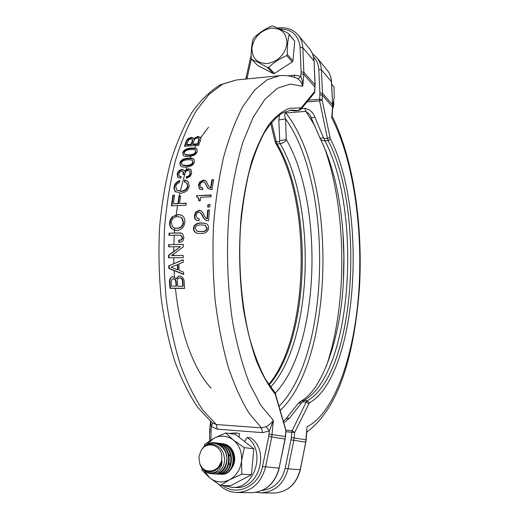 <?xml version="1.0" encoding="UTF-8"?>
<svg xmlns="http://www.w3.org/2000/svg" width="519" height="519" viewBox="0 0 519 519"><rect width="100%" height="100%" fill="white"/><g stroke="black" fill="none" stroke-linecap="round" stroke-linejoin="round"><path stroke-width="0.78" d="M266.091 426.715L269.367 431.017L273.377 420.364C271.761 422.758 269.329 424.873 266.091 426.715L261.511 427.877L262.504 432.638L269.367 431.017L268.758 436.395L262.51 466.516C259.026 486.238 236.658 496.657 222.657 485.537M212.076 422.738C212.667 423.465 212.381 424.756 211.214 426.599L217.338 429.161L216.267 424.497L202.974 410.289C194.508 397.859 186.905 382.516 180.164 364.267C174.105 344.545 169.473 322.98 166.275 299.56C164.023 275.518 163.472 251.326 164.614 226.985C166.735 203.098 170.388 180.813 175.558 160.137C181.488 140.824 188.429 124.294 196.377 110.553L209.105 94.341L222.586 84.201L236.268 79.997L279.618 75.696L267.006 79.861L254.57 90.098L242.821 106.577C235.47 120.583 229.061 137.464 223.585 157.218C218.81 178.387 215.443 201.21 213.497 225.7C212.459 250.658 212.998 275.472 215.113 300.125C218.103 324.135 222.417 346.231 228.055 366.42C234.316 385.092 241.367 400.759 249.217 413.435L261.511 427.877L216.267 424.497L212.05 422.719M210.584 421.473L211.214 426.599L210.889 440.021M199.958 181.76L203.532 180.087L205.939 180.897L209.3 187.229L210.558 187.8L211.908 179.782L213.633 179.691L211.979 189.74L208.048 188.585L204.771 182.493L203.208 181.942C201.463 182.104 200.386 183.168 199.971 185.127L200.555 187.353L202.838 187.995L202.553 189.798L199.38 188.974L198.42 184.77L199.958 181.76L200.34 182.117L203.909 180.456L206.238 181.189M196.727 195.605L211.227 195.001L210.98 196.844L200.723 197.265L200.263 200.801L198.861 200.859L198.55 198.096L196.552 196.87L196.727 195.605L211.181 195.313M207.911 204.7L210.033 204.616L209.78 206.951L207.652 207.029L207.911 204.7L210.007 204.882M195.793 212.012L199.277 210.273L201.067 210.695L203.026 212.991L204.252 215.936L206.322 218.512L206.964 218.7L207.723 210.098L209.462 210.039L208.547 220.802L205.686 220.244L203.351 217.98L201.619 214.243L200.185 212.518L199.088 212.271C197.337 212.414 196.331 213.536 196.065 215.638L197.428 218.415L199.186 218.765L199.037 220.685L196.643 220.29C194.969 219.563 194.242 217.876 194.476 215.229L195.793 212.012L196.195 212.226L199.679 210.5L201.268 210.811M182.785 152.651C183.707 149.92 186.47 148.376 191.076 148.032C194.249 147.824 196.221 148.265 196.986 149.355L197.155 151.723C196.312 154.558 193.373 156.148 188.339 156.478C185.659 156.628 183.895 156.161 183.058 155.071L182.785 152.651L183.142 153.137C184.057 150.419 186.821 148.882 191.42 148.538C194.353 148.343 196.26 148.706 197.136 149.621M172.353 216.65L177.959 214.503L181.397 215.145C183.882 216.436 185.017 218.81 184.816 222.281C184.174 227.309 181.442 230.027 176.616 230.442L173.956 230.112L170.563 227.582L169.518 224.227L170.031 220.179L172.353 216.65L178.374 214.71L181.611 215.255M169.077 233.161L180.489 232.901L182.623 233.79L183.953 237.624L182.74 241.114L180.32 242.315L178.666 242.347L178.731 240.18L181.014 239.921L182.201 238.312L182.273 237.734L180.593 235.152L168.973 235.302L169.077 233.161L181.455 233.057M168.649 244.683L183.304 244.43L183.252 246.914L171.491 255.614L183.207 255.484L183.22 257.664L168.565 257.813L168.552 255.27L180.43 246.655L168.61 246.843L168.649 244.683L183.298 244.501M176.136 278.781L178.737 275.998L179.542 275.92L182.604 277.295L184.024 280.137L184.621 288.408L169.985 288.324L169.428 280.857L170.154 278.19L172.905 276.627L176.557 278.677L178.951 275.959M168.714 265.786L183.246 259.753L183.285 262.166L178.919 263.918L179.126 270.393L183.603 272.183L183.707 274.499L168.798 268.427L168.714 265.786L183.246 259.909M172.885 195.222L174.527 195.15L173.333 203.701L177.92 203.526L178.951 196.007L180.606 195.935L179.58 203.461L186.256 203.208L186.01 205.277L171.426 205.822L172.885 195.222L174.481 195.462M184.271 181.871L184.654 179.885L188.04 181.41L189.247 186.023C188.248 190.343 185.341 192.737 180.528 193.198L175.214 191.466L174.053 189.221L174.079 186.71C174.656 183.784 176.59 181.695 179.879 180.437L179.49 182.454C177.316 183.369 176.058 184.79 175.707 186.717L176.862 190.129L180.949 191.141C184.621 190.791 186.827 189.111 187.58 186.1L186.704 182.954L184.271 181.871M184.543 171.049L188.403 168.701L191.024 169.603L191.699 173.352L190.006 176.564L186.172 178.257L186.522 176.538C188.403 176.343 189.578 175.422 190.045 173.781L189.733 171.03L187.956 170.504C186.289 170.595 185.231 171.659 184.783 173.696L184.602 174.546L183.09 174.624L183.038 171.731L181.475 171.315L179.736 172.074L178.763 174.118L179.107 175.986L181.157 176.544L180.807 178.231L177.816 177.375L177.206 174.06C177.9 171.309 179.503 169.778 182 169.466L184.005 170.187L184.926 171.452L188.773 169.116L191.206 169.823M179.859 162.992C180.703 160.112 183.434 158.503 188.06 158.178C191.135 157.984 193.1 158.431 193.957 159.502L194.301 162.136C193.535 165.126 190.629 166.774 185.568 167.086C183.006 167.215 181.261 166.761 180.333 165.71L179.859 162.992L180.236 163.433C181.066 160.566 183.797 158.963 188.423 158.639C191.277 158.464 193.178 158.833 194.125 159.748M193.613 138.69L197.843 136.38L200.736 137.619L200.84 139.131L198.719 145.32L184.433 146.287L186.405 140.681L187.995 138.677L191.18 137.353L193.405 138.112L193.937 139.235L198.167 136.938L200.872 137.905M193.503 228.418C193.788 224.928 196.344 223.086 201.158 222.891L205.79 223.507C207.743 224.286 208.664 225.797 208.541 228.036C208.333 231.623 205.595 233.479 200.34 233.608L197.22 233.278C194.644 232.506 193.405 230.884 193.503 228.418L193.911 228.555C194.203 225.084 196.753 223.254 201.567 223.053L205.991 223.592M279.618 75.696C285.495 75.164 291.12 75.962 296.498 78.084L297.283 78.453C299.93 80.14 301.753 82.742 302.759 86.258C302.622 82.19 301.974 78.888 300.819 76.345L294.779 75.164L287.922 75.845M297.283 78.453C298.399 78.771 299.58 78.064 300.819 76.345L301.098 71.856L300.066 47.197C298.6 35.149 291.801 29.058 279.676 28.928M218.778 484.409C223.91 489.592 230.014 492.297 237.079 492.518C251.657 491.571 261.141 483.092 265.546 467.094L271.768 437.004L285.002 439.003L285.528 436.602L285.924 430.238L285.353 436.557L269.089 434.169M314.722 91.941L314.248 93.109L314.722 91.941L315.02 84.889L314.585 91.603L301.15 107.92L289.926 108.231C282.836 110.69 275.933 115.977 269.212 124.106C262.724 133.876 256.905 146.3 251.76 161.364C247.135 177.777 243.625 195.942 241.218 215.859C238.526 247.174 239.246 278.106 243.372 308.662C246.674 327.937 250.988 345.252 256.308 360.595C262.082 374.504 268.388 385.675 275.226 394.116L286.001 431.062M275.226 394.116L274.823 392.429L265.592 379.441C259.721 368.373 254.518 355.048 249.97 339.458C241.582 306.71 238.065 265.494 240.582 226.368C242.321 207.12 245.104 189.234 248.938 172.704C253.285 157.289 258.313 144.152 264.022 133.299C269.99 123.924 276.121 117.151 282.414 112.973L291.652 110.034L298.49 110.553L293.216 110.703L295.317 110.858L289.939 110.249M199.581 189.13L198.809 185.114L200.34 182.117M200.762 187.502L202.786 188.306M208.242 188.741L204.953 182.688M209.494 187.385L210.941 188.125L212.284 180.145L213.569 180.08M212.284 180.145L211.908 179.782M210.941 188.125L210.558 187.8M196.967 197.019L197.123 195.897M199.251 200.84L198.946 198.381L198.226 197.713M198.946 198.381L198.55 198.096M208.08 207.016L208.301 204.947M196.85 220.374C195.319 219.602 194.664 217.954 194.878 215.43L196.195 212.226M197.642 218.499L199.173 218.921M205.887 220.322L203.753 218.168L202.021 214.444L200.386 212.634M206.523 218.596L207.366 218.882L208.125 210.325L209.442 210.279M208.125 210.325L207.723 210.098M207.366 218.882L206.964 218.7M184.615 154L185.88 155.077L189.643 155.33C193.302 155.097 195.384 154.104 195.89 152.365L195.41 150.432C194.891 149.673 193.34 149.375 190.758 149.55C187.106 149.79 185.017 150.77 184.479 152.489L184.615 154L185.523 154.604L189.286 154.857C192.945 154.617 195.034 153.624 195.54 151.879L195.41 150.432M183.252 155.298L183.142 153.137M174.631 228.036L177.167 228.412C180.962 228.133 183.097 226.141 183.557 222.43L182.085 218.09L180.716 217.253M181.663 217.902L180.508 217.156L177.576 216.637C173.891 216.923 171.77 218.888 171.218 222.541L172.639 226.92L174.423 227.971L176.745 228.276C180.541 227.99 182.675 225.992 183.142 222.262L181.663 217.902L182.085 218.09M174.17 230.17L171.225 228.068L169.992 224.857L170.453 220.354L172.775 216.845M171.776 228.704L171.354 228.568M169.408 235.295L169.505 233.278M179.094 242.334L179.159 240.258L181.442 240.005L182.623 238.403L182.694 237.832L180.8 235.211M179.159 240.258L178.731 240.18M169.045 246.836L169.084 244.741M168.999 257.807L168.98 255.277L180.43 246.655M171.491 255.614L183.207 255.497M168.98 255.277L168.552 255.27M175.493 279.546L173.398 278.781L171.581 279.975L171.179 282.33L171.465 286.203L176.499 286.086L176.155 281.311L175.493 279.546L173.82 278.677L173.112 278.8M176.077 286.222L175.727 281.428L175.065 279.657M182.772 286.254L182.377 280.63C182.13 279.034 181.222 278.158 179.658 278.015L178.997 278.087C177.809 278.372 177.271 279.501 177.401 281.46L177.745 286.228L182.772 286.254L183.188 286.112L182.792 280.519C182.552 278.924 181.644 278.054 180.08 277.912L179.217 278.041M184.608 288.253L170.407 288.175L169.856 280.747L170.582 278.093L172.392 276.666M170.407 288.175L169.985 288.324M177.537 269.822L177.959 269.757L177.796 264.547L170.991 267.097L177.537 269.822L177.368 264.586M183.694 274.24L169.233 268.375L169.149 265.741M169.233 268.375L168.798 268.427M171.873 205.803L173.294 195.514M179.58 203.461L186.224 203.48M173.333 203.701L178.335 203.785L179.36 196.292L180.56 196.247M179.36 196.292L178.951 196.007M178.335 203.785L177.92 203.526M184.706 181.968L185.036 180.249L188.235 181.592M177.063 190.278L181.352 191.459C185.017 191.109 187.223 189.435 187.975 186.438L186.892 183.142M175.98 192.114L174.546 189.909L174.481 187.041C175.013 184.297 176.778 182.279 179.769 180.988M185.036 180.249L184.654 179.885M178.017 177.55L177.589 174.449C178.283 171.711 179.879 170.193 182.377 169.875L184.187 170.414M179.321 176.162L181.079 176.921M183.557 174.598L183.655 172.535L183.201 171.958M186.639 178.212L186.905 176.921C188.786 176.726 189.96 175.811 190.428 174.17L189.902 171.257M177.589 174.449L177.206 174.06M186.905 176.921L186.522 176.538M182.026 164.724L183.051 165.509L186.846 165.814C190.518 165.593 192.588 164.568 193.042 162.732L192.594 160.916M192.679 162.291L192.439 160.669C191.848 159.923 190.298 159.625 187.794 159.781C184.122 160.008 182.046 161.026 181.559 162.836L181.819 164.523L182.675 165.081L186.47 165.379C190.149 165.159 192.218 164.127 192.679 162.291L193.042 162.732M180.534 165.918L180.236 163.433M192.29 139.403L190.953 138.878L188.793 139.877L186.606 144.554L191.096 144.243L192.348 140.662L192.29 139.403L192.64 139.974L192.322 139.449M191.096 144.243L191.433 144.769L186.944 145.073L186.606 144.554M191.433 144.769L192.685 141.2L192.64 139.974M192.724 144.133L193.062 144.658L197.96 144.321L199.367 139.098L197.285 137.885L195.754 138.301L194.606 139.319L192.724 144.133L197.622 143.795L199.037 138.547M197.96 144.321L197.622 143.795M184.965 146.254L186.736 141.22L188.326 139.222L191.511 137.905L193.542 138.411M200.697 137.71L200.373 137.159M197.635 231.325L201.353 231.727C205.18 231.63 207.152 230.481 207.269 228.282L205.193 225.382M206.86 228.146L204.992 225.298L201.203 224.857C197.376 224.967 195.397 226.115 195.261 228.308L196.889 231.072L200.944 231.604C204.771 231.513 206.744 230.358 206.86 228.146L207.269 228.282M197.428 233.329C194.988 232.531 193.814 230.936 193.911 228.555M332.03 115.393L331.699 117.742L332.121 116.029C353.699 159.327 363.034 225.843 359.44 288.155C354.471 350.688 340.86 406.766 306.794 432.055M306.872 431.062L306.171 439.846L294.163 437.945L294.617 432.522L292.132 430.692L285.917 430.225M307.001 101.932L319.587 100.855L322.091 99.92L322.468 95.334L332.698 106.979L331.544 81.983C331.265 77.292 329.74 73.237 326.957 69.825C329.662 73.14 331.148 77.097 331.427 81.71L331.544 81.983M313.418 56.772C316.694 60.081 318.484 64.265 318.776 69.319L319.905 92.933L322.5 93.329L321.358 69.734L331.427 81.71L332.614 104.728L322.5 93.329L322.468 95.334L319.873 94.705L319.587 100.855L327.444 138.359L324.193 138.573L323.441 137.769C321.326 138.255 320.087 138.177 319.736 137.541L319.723 137.516M283.867 422.875L289.589 418.016L286.008 418.775L298.14 403.464M289.589 418.016L301.883 402.426L298.172 403.419L300.786 401.181C322.409 390.457 341.113 336.578 343.422 280.228C344.253 264.307 344.097 248.406 342.942 232.506C340.088 194.703 332.465 163.31 320.093 138.326C320.508 139.754 322.124 140.591 324.939 140.824L328.183 140.61L330.376 138.917L322.091 99.92L319.49 99.291L308.383 100.245M329.883 137.405L327.444 138.359L328.183 140.61C365.357 211.285 355.56 373.596 307.332 400.7L303.907 400.499L300.806 401.174M323.441 137.769L314.89 117.151C312.821 117.748 311.621 117.774 311.283 117.236L311.27 117.21M314.89 117.151C313.035 112.13 309.648 109.211 304.724 108.38L305.905 111.351L309.83 114.589M279.469 114.855L278.826 119.947L285.573 118.942C284.418 115.769 284.496 113.778 285.807 112.967L305.905 111.351L315.169 126.312M278.826 119.947L279.715 140.707L286.28 139.54L285.573 118.942C333.198 184.913 330.726 353.893 279.19 406.124M269.089 385.046C310.193 337.687 313.495 205.381 277.081 143.971L280.176 143.769C283.659 142.874 285.697 141.466 286.28 139.54C324.33 204.83 319.704 347.127 275.291 393.045M229.606 464.726L229.216 463.175M229.333 456.026L229.755 454.586M222.262 443.706L223.618 443.836M220.88 474.249C237.572 475.793 238.013 444.848 221.386 443.57L220.899 443.511C237.443 444.815 236.93 475.793 220.4 474.223L219.868 474.178M220.017 443.44L220.899 443.511M218.129 474.1L218.622 474.126C235.379 475.676 235.821 444.582 219.135 443.297L218.642 443.239C235.25 444.549 234.731 475.676 218.129 474.1L217.604 474.061M217.753 443.168L218.642 443.239M215.846 473.977L216.339 474.003C233.161 475.56 233.608 444.309 216.858 443.025L216.365 442.966C233.031 444.277 232.506 475.566 215.846 473.977L215.314 473.938M215.463 442.895L216.365 442.966M213.536 473.853L214.036 473.879C230.916 475.443 231.377 444.037 214.561 442.746L214.535 442.746C218.862 443.382 222.158 445.827 224.422 450.07C230.553 460.042 223.955 474.846 213.536 473.853L212.998 473.815M224.422 450.07C221.516 446.003 217.87 443.726 213.484 443.232C209.086 442.992 205.472 444.64 202.637 448.169C205.771 444.283 209.598 442.467 214.12 442.701L214.535 442.746M199.763 463.739L201.411 466.834C203.493 469.695 206.134 471.317 209.332 471.706C212.537 471.959 215.32 470.856 217.682 468.417L221.937 460.788C222.716 474.684 204.421 477.649 199.938 464.194L203.714 470.272L207.626 472.861L211.505 473.743L218.83 471.765C222.645 468.8 224.571 464.628 224.61 459.257C223.786 450.654 219.68 445.639 212.284 444.225C207.756 444.011 204.136 445.918 201.43 449.954L201.1 450.466C207.341 439.515 223.514 446.009 221.717 459.004C220.951 472.069 203.708 475.651 199.763 463.739L198.887 456.902L201.1 450.466M211.505 473.743L218.83 471.765M221.937 460.788C221.165 465.193 219.024 468.339 215.521 470.214M287.325 54.501L286.657 55.572C279.806 58.628 273.792 62.559 268.608 67.373L274.46 73.477L273.331 73.594L267.467 67.489C261.31 63.895 256.042 61.19 251.657 59.38L251.202 58.446C251.014 50.985 251.683 44.472 253.194 38.906L253.856 37.855C258.845 33.041 264.729 29.116 271.508 26.093L272.637 25.95C277.101 27.552 282.453 30.134 288.687 33.696L289.174 34.624C287.766 40.281 287.15 46.905 287.325 54.501L292.95 60.827L294.74 41.202L289.174 34.624M288.687 33.696L294.74 41.202M292.95 60.827L292.288 61.884L286.657 55.572M274.46 73.477L292.288 61.884M251.657 59.38L257.684 65.53L273.331 73.594M271.015 28.149C281.473 27.942 286.786 33.145 286.955 43.745C284.788 54.67 278.32 61.268 267.557 63.552C257.126 63.506 251.916 58.238 251.936 47.754C254.083 37.076 260.447 30.543 271.015 28.149M268.608 67.373L267.467 67.489M333.12 103.995L332.744 106.2M332.614 108.049L333.49 102.47M333.678 101.568L333.795 104.501L332.549 108.88M332.523 109.224L333.503 106.285M223.955 485.576L231.987 487.399C254.978 489.313 266.494 450.771 247.154 437.459L244.572 441.539M239.058 437.219L239.415 433.469L235.581 432.904L235.438 434.384L253.83 448.792L251.443 474.749L230.462 485.771L220.432 485.473L229.547 479.796L241.815 474.204L251.443 474.749M235.581 432.904L228.911 433.443M231.987 487.399L235.905 487.503C258.741 489.398 270.139 451.199 250.917 437.991L247.154 437.459M201.833 467.995L202.086 470.285L209.605 477.759L220.432 485.473M241.815 474.204L241.569 460.768L244.313 447.676L233.401 440.08L225.642 432.969L213.607 438.458L204.778 444.303L204.038 446.574M244.313 447.676L253.83 448.792M225.642 432.969L235.438 434.384M204.097 470.629L209.605 477.759C215.781 482.514 222.424 483.195 229.547 479.796C236.463 475.806 240.466 469.468 241.569 460.768C242.107 452.043 239.382 445.146 233.401 440.08C230.501 437.822 227.283 436.537 223.754 436.239C220.231 435.979 216.845 436.719 213.607 438.458L206.698 444.498M223.092 443.992C232.596 444.433 238.182 458.258 232.311 467.262M233.933 461.988C235.023 455.215 233.076 450.064 228.088 446.535M332.744 105.318L334.21 97.553L334.035 86.978L331.654 84.162M246.927 78.94L251.378 58.829M217.338 429.161L262.504 432.638M315.117 87.276L303.803 74.392L302.759 86.258L290.244 84.059L277.431 88.262L264.852 99.337L253.116 117.43L242.886 142.251C236.988 161.896 232.506 183.908 229.443 208.301C226.031 245.928 227.16 285.748 232.642 322.033C237.021 345.304 242.645 365.843 249.516 383.658L260.908 405.482L273.377 420.364L271.768 437.004L268.758 436.395M294.189 77.266L294.779 75.164M210.532 421.428L209.695 429.602L210.902 429.654M209.67 440.78L209.579 432.035L210.798 431.834M285.528 436.602L279.053 468.125L262.51 466.516M285.184 439.016L279.053 468.125C274.823 483.611 265.618 491.811 251.423 492.726L237.079 492.518M211.11 388.167C194.151 370.281 179.989 332.861 175.435 288.356M174.436 276.685L174.086 270.587M173.826 263.658L173.716 257.761M173.703 255.588L173.703 254.304M173.722 251.501L173.8 246.817M173.865 244.592L174.287 235.302M174.429 233.037L174.624 230.306M174.631 230.28L174.806 228.081M175.941 216.864L176.168 215.022M176.213 214.71L177.485 205.855M177.868 203.532L178.088 202.222M179.25 195.994L179.756 193.49M180.255 191.154L185.834 170.362M186.152 169.382L186.801 167.442M190.265 158.159L190.862 156.712M194.761 148.168L195.838 146.06M200.671 137.671L208.502 127.239M285.924 430.238L275.881 395.459M315.156 85.2L314.053 61.197L315.02 84.889L303.855 72.297L302.804 47.657L300.066 47.197M314.053 61.197C313.787 56.299 312.217 52.075 309.337 48.533C312.127 51.958 313.651 56.071 313.911 60.879L302.804 47.657C302.551 42.727 301.007 38.523 298.159 35.026C292.956 29.187 286.157 26.852 277.756 28.032M314.248 93.109L300.812 109.457L301.15 107.92M301.052 73.704L303.803 74.392L303.855 72.297L301.098 71.856M245.811 79.05L246.077 77.616L247.213 77.247M300.812 109.457L298.49 110.553L300.397 108.237M203.909 180.456L203.532 180.087M198.809 185.114L198.42 184.77M205.952 184.076L205.569 183.726M207.405 187.521L207.023 187.184M199.679 210.5L199.277 210.273M194.878 215.43L194.476 215.229M202.021 214.444L201.619 214.243M203.753 218.168L203.351 217.98M195.89 152.365L195.54 151.879M185.88 155.077L185.523 154.604M189.643 155.33L189.286 154.857M191.42 148.538L191.076 148.032M177.167 228.412L176.745 228.276M183.557 222.43L183.142 222.262M178.374 214.71L177.959 214.503M169.96 222.865L169.531 222.703M180.91 233.018L180.489 232.901M182.694 237.832L182.273 237.734M180.456 240.239L180.028 240.154M173.82 278.677L173.398 278.781M176.155 281.311L175.727 281.428M180.08 277.912L179.658 278.015M182.792 280.519L182.377 280.63M170.582 278.093L170.154 278.19M169.856 280.747L169.428 280.857M187.975 186.438L187.58 186.1M181.352 191.459L180.949 191.141M174.481 187.041L174.079 186.71M175.883 192.03L175.48 191.725M188.773 169.116L188.403 168.701M182.377 169.875L182 169.466M183.655 172.535L183.278 172.133M190.428 174.17L190.045 173.781M183.051 165.509L182.675 165.081M186.846 165.814L186.47 165.379M188.423 158.639L188.06 158.178M192.685 141.2L192.348 140.662M199.406 140.149L199.075 139.611M198.167 136.938L197.843 136.38M191.511 137.905L191.18 137.353M188.326 139.222L187.995 138.677M186.736 141.22L186.405 140.681M201.353 231.727L200.944 231.604M201.567 223.053L201.158 222.891M285.937 431.782L291.756 432.223L291.308 437.653L294.163 437.945L293.825 440.333L291.003 439.762L285.21 468.268L288.058 468.813L293.825 440.333L305.697 442.123L307.053 426.839C335.449 412.008 354.425 354.062 358.811 291.354C363.053 228.347 353.426 159.8 331.699 117.742L332.731 104.994M301.883 402.426L302.804 401.829L306.242 402.037L292.132 430.692L291.756 432.223L294.617 432.522L309.35 402.906C358.013 375.016 367.802 210.766 330.376 138.917M318.776 69.319L321.358 69.734C321.092 65.011 319.581 60.963 316.83 57.583L326.957 69.825M319.905 92.933L319.873 94.705M279.715 140.707L279.358 141.57L276.257 141.778L271.606 122.302M304.724 108.38L301.481 108.646M291.308 437.653L291.003 439.762M285.21 468.268C281.772 481.398 274.058 488.814 262.056 490.52M256.237 492.323L260.992 492.862C274.921 491.967 283.945 483.955 288.058 468.813L300.326 469.734L306.171 439.846M309.35 402.906L307.332 400.7L306.242 402.037L308.623 403.801M305.853 442.136L300.164 469.74C296.206 484.415 287.442 492.181 273.857 493.05C287.571 492.155 296.394 484.383 300.326 469.734M275.81 143.413L275.044 141.421L276.257 141.778L277.081 143.971L275.81 143.413C312.179 204.382 309.11 336.52 268.732 384.521M279.358 141.57L280.176 143.769C316.94 206.147 312.879 341.599 270.548 387.129M302.804 401.829L303.907 400.499C352.505 373.472 362.398 211.363 324.939 140.824L324.193 138.573M285.087 111.669L285.807 112.967C337.181 177.725 335.125 358.499 280.344 410.263M343.377 281.071L343.876 256.36L342.884 231.669M326.269 366.401C347.788 303.797 346.835 208.846 324.064 146.689M212.135 422.79L197.992 407.7C189.253 394.901 181.52 379.441 174.799 361.315C168.779 341.833 164.205 320.645 161.091 297.75C158.911 274.279 158.418 250.69 159.612 226.985C161.766 203.714 165.451 181.955 170.667 161.701C176.635 142.725 183.72 126.318 191.913 112.474C200.613 100.258 210.078 91.033 220.322 84.798L236.268 79.997M209.579 432.035L209.695 429.602M279.241 468.112C275.044 483.572 265.773 491.772 251.423 492.726M246.077 77.616L251.177 55.092M309.337 48.533L298.159 35.026M274.823 392.429L275.998 394.706M295.317 110.858L298.782 110.573M293.216 110.703L289.803 110.268M200.937 187.677L200.555 187.353M205.154 182.85L204.771 182.493M209.676 187.56L209.3 187.229M198.44 197.849L198.044 197.564M197.836 218.596L197.428 218.415M200.594 212.732L200.185 212.518M206.718 218.694L206.322 218.512M180.936 217.351L180.508 217.156M174.838 228.107L174.423 227.971M181.021 235.256L180.593 235.152M173.32 278.735L172.898 278.839M179.418 277.983L178.997 278.087M187.1 183.311L186.704 182.954M177.258 190.441L176.862 190.129M179.49 176.369L179.107 175.986M183.421 172.133L183.038 171.731M190.116 171.439L189.733 171.03M192.802 161.124L192.439 160.669M182.188 164.951L181.819 164.523M205.407 225.454L204.992 225.298M197.83 231.39L197.428 231.266M332.698 106.979L332.121 116.035M316.83 57.583L312.412 53.671M260.992 492.862L273.857 493.05M275.044 141.421L270.723 123.373M283.413 421.259L286.008 418.775M320.093 138.326L309.824 114.582"/></g></svg>
